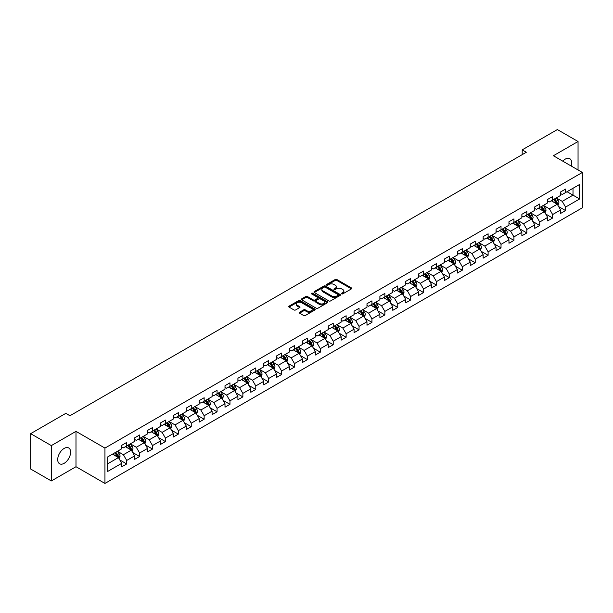 <?xml version="1.0" encoding="UTF-8"?>
<svg xmlns="http://www.w3.org/2000/svg" width="613" height="613" viewBox="0 0 613 613"><rect width="100%" height="100%" fill="white"/><g stroke="black" fill="none" stroke-linecap="round" stroke-linejoin="round"><path stroke-width="0.92" d="M341.686 293.857A0.805 0.467 0 0 0 342.828 293.857L351.456 288.876A1.149 0.667 0 0 0 351.793 288.401A1.149 0.667 0 0 0 351.456 287.934L336.836 279.497A1.149 0.667 0 0 0 335.211 279.497L326.583 284.478A0.805 0.467 0 0 0 327.717 285.137L328.836 284.486A3.678 2.123 0 0 1 334.031 284.486L335.25 285.191A3.678 2.123 0 0 1 336.33 286.692A3.678 2.123 0 0 1 335.25 288.194L334.131 288.838A0.805 0.467 0 0 0 335.273 289.497L336.391 288.853A3.678 2.123 0 0 1 341.587 288.853L342.805 289.551A3.678 2.123 0 0 1 343.878 291.052A3.678 2.123 0 0 1 342.805 292.554L341.686 293.198A0.805 0.467 0 0 0 341.686 293.857L341.686 293.198M64.158 463.321A9.126 5.272 120 0 0 70.12 455.283A9.126 5.272 120 0 0 68.725 447.965A9.126 5.272 120 0 0 64.158 448.417A9.126 5.272 120 0 0 58.197 456.463A9.126 5.272 120 0 0 59.599 463.773A9.126 5.272 120 0 0 64.158 463.321M571.178 166.016A9.126 5.272 120 0 0 569.784 158.683A9.126 5.272 120 0 0 565.224 159.135A9.126 5.272 120 0 0 562.742 161.142M299.558 312.224A1.149 0.667 0 0 0 299.221 312.691A1.149 0.667 0 0 0 299.558 313.159L303.657 315.526A1.149 0.667 0 0 0 305.282 315.526L314.867 309.994A1.149 0.667 0 0 0 315.205 309.527A1.149 0.667 0 0 0 314.867 309.059L300.247 300.615A1.149 0.667 0 0 0 298.623 300.615L289.037 306.148A1.149 0.667 0 0 0 288.708 306.623A1.149 0.667 0 0 0 289.037 307.09L293.995 309.948A1.149 0.667 0 0 0 295.619 309.948L299.719 307.58A1.149 0.667 0 0 0 300.056 307.113A1.149 0.667 0 0 0 299.719 306.646L297.267 305.228A3.073 1.77 0 0 1 296.363 303.971A3.073 1.77 0 0 1 298.263 302.332A3.073 1.77 0 0 1 301.611 302.715L311.235 308.27A3.073 1.77 0 0 1 312.132 309.527A3.073 1.77 0 0 1 310.232 311.166A3.073 1.77 0 0 1 306.891 310.783L305.282 309.856A1.149 0.667 0 0 0 303.657 309.856L299.558 312.224L299.558 313.159L303.657 310.814L303.657 309.856M75.989 431.368L51.331 445.605L30.65 433.659L30.65 469.006L51.331 480.952L75.989 466.715L104.946 483.435L104.946 448.088L75.989 431.368L75.989 466.715M578.051 169.977L578.051 141.503L553.393 155.74L582.35 172.46L104.946 448.088M578.051 141.503L557.363 129.565L522.199 149.863L522.199 154.645M30.65 433.659L65.813 413.361L69.951 415.744L526.337 152.254L522.199 149.863M328.913 300.945A1.149 0.667 0 0 0 330.537 300.945L340.123 295.412A1.149 0.667 0 0 0 340.46 294.945A1.149 0.667 0 0 0 340.123 294.478L325.503 286.033A1.149 0.667 0 0 0 323.879 286.033L314.3 291.566A1.149 0.667 0 0 0 313.963 292.041A1.149 0.667 0 0 0 314.3 292.508L328.913 300.945M311.818 294.025A0.805 0.467 0 0 1 312.63 294.14L327.48 302.715L317.909 308.239A1.149 0.667 0 0 1 316.285 308.239L301.673 299.795L305.772 297.451L305.772 296.493L301.673 298.86A1.149 0.667 0 0 0 301.335 299.328A1.149 0.667 0 0 0 301.673 299.795L301.673 298.86M305.772 297.451A1.149 0.667 0 0 1 307.397 297.451L307.397 296.493A1.149 0.667 0 0 0 305.772 296.493M307.397 296.493L313.32 299.918A1.149 0.667 0 0 0 314.944 299.918L317.672 298.347A1.149 0.667 0 0 0 318.001 297.872A1.149 0.667 0 0 0 317.672 297.405L311.496 293.842A0.805 0.467 0 0 1 312.63 293.19L327.495 301.765A1.149 0.667 0 0 1 327.832 302.24A1.149 0.667 0 0 1 327.495 302.707L327.495 301.765M104.946 483.435L582.35 207.807L582.35 172.46M119.803 459.957L126.707 463.949L126.707 460.455L134.653 455.873L134.653 459.359L139.618 456.493L139.618 453.007L147.557 448.417L147.557 451.911L152.522 449.045L152.522 445.551L160.468 440.969L160.468 444.456L165.433 441.59L165.433 438.103L173.372 433.514L173.372 437.008L178.337 434.134L178.337 430.648L186.283 426.066L186.283 429.552L191.248 426.686L191.248 423.2L199.187 418.61L199.187 422.096L204.152 419.231L204.152 415.744L212.098 411.162L212.098 414.649L217.063 411.783L217.063 408.296L225.002 403.706L225.002 407.193L229.967 404.327L229.967 400.841L237.913 396.259L237.913 399.745L242.871 396.879L242.871 393.393L250.817 388.803L250.817 392.289L255.782 389.424L255.782 385.937L263.728 381.355L263.728 384.841L268.686 381.976L268.686 378.489L276.632 373.899L276.632 377.386L281.597 374.52L281.597 371.034L289.535 366.451L289.535 369.938L294.501 367.072L294.501 363.586L302.447 358.996L302.447 362.482L307.412 359.616L307.412 356.13L315.35 351.548L315.35 355.034L320.315 352.168L320.315 348.682L328.261 344.092L328.261 347.579L333.227 344.713L333.227 341.226L341.165 336.644L341.165 340.131L346.13 337.265L346.13 333.779L354.076 329.189L354.076 332.675L359.042 329.809L359.042 326.323L366.98 321.741L366.98 325.227L371.945 322.361L371.945 318.875L379.891 314.285L379.891 317.772L384.857 314.906L384.857 311.419L392.795 306.837L392.795 310.324L397.76 307.458L397.76 303.971L405.706 299.382L405.706 302.868L410.664 300.002L410.664 296.516L418.61 291.934L418.61 295.42L423.575 292.554L423.575 289.068L431.521 284.478L431.521 287.964L436.479 285.099L436.479 281.612L444.425 277.03L444.425 280.516L449.39 277.651L449.39 274.164L457.329 269.574L457.329 273.061L462.294 270.195L462.294 266.709L470.24 262.126L470.24 265.613L475.205 262.747L475.205 259.261L483.144 254.671L483.144 258.157L488.109 255.292L488.109 251.805L496.055 247.223L496.055 250.709L501.02 247.844L501.02 244.349L508.959 239.767L508.959 243.254L513.924 240.388L513.924 236.902L521.87 232.312L521.87 235.806L526.835 232.94L526.835 229.446L534.774 224.864L534.774 228.35L539.739 225.484L539.739 221.998L547.685 217.408L547.685 220.902L552.65 218.036L552.65 214.542L560.588 209.96L560.588 213.447L565.554 210.581L565.554 207.094L579.622 198.972L579.622 184.452L573.002 188.275L573.002 195.149L579.622 198.972M126.707 463.949L121.742 466.815L121.742 463.321L107.681 471.443L107.681 456.923L121.742 448.8L121.742 445.314L126.707 442.448L126.707 445.935L134.653 441.352L134.653 437.866L139.618 435L139.618 438.487L147.557 433.897L147.557 430.41L152.522 427.545L152.522 431.031L160.468 426.449L160.468 422.962L165.433 420.097L165.433 423.583L173.372 418.993L173.372 415.507L178.337 412.641L178.337 416.127L186.283 411.545L186.283 408.059L191.248 405.193L191.248 408.679L199.187 404.09L199.187 400.603L204.152 397.737L204.152 401.224L212.098 396.642L212.098 393.155L217.063 390.289L217.063 393.776L225.002 389.186L225.002 385.7L229.967 382.834L229.967 386.32L237.913 381.738L237.913 378.252L242.871 375.386L242.871 378.872L250.817 374.282L250.817 370.796L255.782 367.93L255.782 371.417L263.728 366.835L263.728 363.348L268.686 360.475L268.686 363.969L276.632 359.379L276.632 355.892L281.597 353.027L281.597 356.513L289.535 351.931L289.535 348.437L294.501 345.571L294.501 349.065L302.447 344.475L302.447 340.989L307.412 338.123L307.412 341.61L315.35 337.027L315.35 333.533L320.315 330.668L320.315 334.162L328.261 329.572L328.261 326.085L333.227 323.22L333.227 326.706L341.165 322.124L341.165 318.63L346.13 315.764L346.13 319.25L354.076 314.668L354.076 311.182L359.042 308.316L359.042 311.802L366.98 307.213L366.98 303.726L371.945 300.86L371.945 304.347L379.891 299.765L379.891 296.278L384.857 293.412L384.857 296.899L392.795 292.309L392.795 288.823L397.76 285.957L397.76 289.443L405.706 284.861L405.706 281.375L410.664 278.509L410.664 281.995L418.61 277.405L418.61 273.919L423.575 271.053L423.575 274.54L431.521 269.958L431.521 266.471L436.479 263.605L436.479 267.092L444.425 262.502L444.425 259.015L449.39 256.15L449.39 259.636L457.329 255.054L457.329 251.568L462.294 248.702L462.294 252.188L470.24 247.598L470.24 244.112L475.205 241.246L475.205 244.733L483.144 240.15L483.144 236.664L488.109 233.798L488.109 237.285L496.055 232.695L496.055 229.208L501.02 226.343L501.02 229.829L508.959 225.247L508.959 221.76L513.924 218.895L513.924 222.381L521.87 217.791L521.87 214.305L526.835 211.439L526.835 214.925L534.774 210.343L534.774 206.857L539.739 203.991L539.739 207.478L547.685 202.888L547.685 199.401L552.65 196.535L552.65 200.022L560.588 195.44L560.588 191.953L565.554 189.088L565.554 192.574L579.622 184.452M125.389 446.701L131.343 450.141L123.397 454.723L117.443 451.283M121.742 446.892L123.397 447.85L126.707 445.935M123.397 454.723L126.707 460.455M131.343 450.141L134.653 455.873M138.293 439.245L144.247 442.686L136.308 447.275L130.347 443.835M134.653 439.437L136.308 440.395L139.618 438.487M136.308 447.275L139.618 453.007M144.247 442.686L147.557 448.417M151.196 431.797L157.158 435.238L149.212 439.82L143.258 436.379M147.557 431.989L149.212 432.947L152.522 431.031M149.212 439.82L152.522 445.551M157.158 435.238L160.468 440.969M164.108 424.342L170.062 427.782L162.123 432.372L156.162 428.931M160.468 424.533L162.123 425.491L165.433 423.583M162.123 432.372L165.433 438.103M170.062 427.782L173.372 433.514M177.011 416.894L182.973 420.334L175.027 424.916L169.073 421.476M173.372 417.085L175.027 418.043L178.337 416.127M175.027 424.916L178.337 430.648M182.973 420.334L186.283 426.066M189.923 409.438L195.876 412.878L187.938 417.468L181.977 414.028M186.283 409.63L187.938 410.587L191.248 408.679M187.938 417.468L191.248 423.2M195.876 412.878L199.187 418.61M202.826 401.99L208.788 405.431L200.842 410.013L194.888 406.572M199.187 402.182L200.842 403.139L204.152 401.224M200.842 410.013L204.152 415.744M208.788 405.431L212.098 411.162M215.738 394.534L221.691 397.975L213.753 402.565L207.792 399.124M212.098 394.726L213.753 395.684L217.063 393.776M213.753 402.565L217.063 408.296M221.691 397.975L225.002 403.706M228.641 387.087L234.603 390.527L226.657 395.109L220.703 391.669M225.002 387.278L226.657 388.228L229.967 386.32M226.657 395.109L229.967 400.841M234.603 390.527L237.913 396.259M241.553 379.631L247.506 383.071L239.568 387.661L233.607 384.221M237.913 379.822L239.568 380.78L242.871 378.872M239.568 387.661L242.871 393.393M247.506 383.071L250.817 388.803M254.456 372.183L260.418 375.623L252.472 380.206L246.518 376.765M250.817 372.375L252.472 373.325L255.782 371.417M252.472 380.206L255.782 385.937M260.418 375.623L263.728 381.355M267.368 364.727L273.321 368.168L265.375 372.758L259.422 369.317M263.728 364.919L265.375 365.877L268.686 363.969M265.375 372.758L268.686 378.489M273.321 368.168L276.632 373.899M280.271 357.279L286.233 360.72L278.287 365.302L272.325 361.862M276.632 357.471L278.287 358.421L281.597 356.513M278.287 365.302L281.597 371.034M286.233 360.72L289.535 366.451M293.183 349.824L299.136 353.264L291.19 357.854L285.237 354.414M289.535 350.015L291.19 350.973L294.501 349.065M291.19 357.854L294.501 363.586M299.136 353.264L302.447 358.996M306.086 342.376L312.04 345.816L304.102 350.398L298.14 346.958M302.447 342.567L304.102 343.518L307.412 341.61M304.102 350.398L307.412 356.13M312.04 345.816L315.35 351.548M318.99 334.92L324.951 338.361L317.005 342.951L311.052 339.51M315.35 335.112L317.005 336.07L320.315 334.162M317.005 342.951L320.315 348.682M324.951 338.361L328.261 344.092M331.901 327.472L337.855 330.913L329.917 335.495L323.955 332.054M328.261 327.664L329.917 328.614L333.227 326.706M329.917 335.495L333.227 341.226M337.855 330.913L341.165 336.644M344.805 320.017L350.766 323.457L342.82 328.047L336.866 324.606M341.165 320.208L342.82 321.166L346.13 319.25M342.82 328.047L346.13 333.779M350.766 323.457L354.076 329.189M357.716 312.569L363.67 316.009L355.732 320.591L349.77 317.151M354.076 312.76L355.732 313.71L359.042 311.802M355.732 320.591L359.042 326.323M363.67 316.009L366.98 321.741M370.62 305.113L376.581 308.554L368.635 313.143L362.681 309.703M366.98 305.305L368.635 306.262L371.945 304.347M368.635 313.143L371.945 318.875M376.581 308.554L379.891 314.285M383.531 297.665L389.485 301.106L381.547 305.688L375.585 302.247M379.891 297.857L381.547 298.807L384.857 296.899M381.547 305.688L384.857 311.419M389.485 301.106L392.795 306.837M396.435 290.21L402.396 293.65L394.45 298.24L388.496 294.799M392.795 290.401L394.45 291.359L397.76 289.443M394.45 298.24L397.76 303.971M402.396 293.65L405.706 299.382M409.346 282.762L415.3 286.202L407.361 290.784L401.4 287.344M405.706 282.953L407.361 283.903L410.664 281.995M407.361 290.784L410.664 296.516M415.3 286.202L418.61 291.934M422.25 275.306L428.211 278.746L420.265 283.329L414.311 279.896M418.61 275.498L420.265 276.455L423.575 274.54M420.265 283.329L423.575 289.068M428.211 278.746L431.521 284.478M435.161 267.858L441.115 271.291L433.169 275.881L427.215 272.44M431.521 268.05L433.169 269L436.479 267.092M433.169 275.881L436.479 281.612M441.115 271.291L444.425 277.03M448.065 260.402L454.026 263.843L446.08 268.425L440.119 264.992M444.425 260.594L446.08 261.552L449.39 259.636M446.08 268.425L449.39 274.164M454.026 263.843L457.329 269.574M460.976 252.954L466.93 256.387L458.984 260.977L453.03 257.537M457.329 253.146L458.984 254.096L462.294 252.188M458.984 260.977L462.294 266.709M466.93 256.387L470.24 262.126M473.88 245.499L479.833 248.939L471.895 253.521L465.934 250.089M470.24 245.69L471.895 246.648L475.205 244.733M471.895 253.521L475.205 259.261M479.833 248.939L483.144 254.671M486.783 238.051L492.745 241.484L484.799 246.074L478.845 242.633M483.144 238.235L484.799 239.193L488.109 237.285M484.799 246.074L488.109 251.805M492.745 241.484L496.055 247.223M499.695 230.595L505.648 234.036L497.71 238.618L491.749 235.185M496.055 230.787L497.71 231.745L501.02 229.829M497.71 238.618L501.02 244.349M505.648 234.036L508.959 239.767M512.598 223.147L518.56 226.58L510.614 231.17L504.66 227.729M508.959 223.331L510.614 224.289L513.924 222.381M510.614 231.17L513.924 236.902M518.56 226.58L521.87 232.312M525.51 215.692L531.463 219.132L523.525 223.714L517.564 220.274M521.87 215.883L523.525 216.841L526.835 214.925M523.525 223.714L526.835 229.446M531.463 219.132L534.774 224.864M538.413 208.244L544.375 211.677L536.429 216.266L530.475 212.826M534.774 208.428L536.429 209.385L539.739 207.478M536.429 216.266L539.739 221.998M544.375 211.677L547.685 217.408M551.325 200.788L557.278 204.229L549.34 208.811L543.379 205.37M547.685 200.98L549.34 201.938L552.65 200.022M549.34 208.811L552.65 214.542M557.278 204.229L560.588 209.96M567.04 191.716L573.002 195.149L562.244 201.363L556.29 197.922M560.588 193.524L562.244 194.482L565.554 192.574M562.244 201.363L565.554 207.094M51.331 445.605L51.331 480.952M107.681 463.803L118.439 457.589L112.478 454.156M118.439 457.589L121.742 463.321M558.642 206.589L565.554 210.581M545.739 214.044L552.65 218.036M532.835 221.492L539.739 225.484M519.924 228.948L526.835 232.94M507.02 236.403L513.924 240.388M494.109 243.851L501.02 247.844M481.205 251.307L488.109 255.292M468.294 258.755L475.205 262.747M455.39 266.211L462.294 270.195M442.479 273.659L449.39 277.651M429.575 281.114L436.479 285.099M416.664 288.562L423.575 292.554M403.76 296.018L410.664 300.002M390.849 303.466L397.76 307.458M377.945 310.921L384.857 314.906M365.034 318.369L371.945 322.361M352.13 325.825L359.042 329.809M339.227 333.273L346.13 337.265M326.315 340.728L333.227 344.713M313.412 348.176L320.315 352.168M300.5 355.632L307.412 359.616M287.597 363.08L294.501 367.072M274.685 370.536L281.597 374.52M261.782 377.983L268.686 381.976M248.87 385.439L255.782 389.424M235.967 392.887L242.871 396.879M223.055 400.343L229.967 404.327M210.152 407.791L217.063 411.783M197.24 415.246L204.152 419.231M184.337 422.694L191.248 426.686M171.433 430.15L178.337 434.134M158.522 437.598L165.433 441.59M145.618 445.053L152.522 449.045M132.707 452.501L139.618 456.493M342.008 293.972L342.805 293.512A3.678 2.123 0 0 0 343.878 292.01L343.878 291.052M336.33 286.692L336.33 287.65A3.678 2.123 0 0 1 335.25 289.152L334.453 289.604M351.456 287.934L351.456 288.876L336.836 280.447A1.149 0.667 0 0 0 335.211 280.447L326.905 285.244M340.108 295.42L325.503 286.991A1.149 0.667 0 0 0 323.879 286.991L314.316 292.516L314.3 291.566M338.092 295.274A0.805 0.467 0 0 0 338.092 294.615L325.265 287.206A0.805 0.467 0 0 0 324.124 287.206L322.944 287.888A3.678 2.123 0 0 0 321.871 289.39A3.678 2.123 0 0 0 322.944 290.891L331.717 295.956A3.678 2.123 0 0 0 336.912 295.956L338.092 295.274L338.092 296.232A0.805 0.467 0 0 0 338.33 295.903L338.33 294.945M321.871 289.39L321.871 290.347A3.678 2.123 0 0 0 322.944 291.842L322.944 290.891M338.092 296.232L336.912 296.907A3.678 2.123 0 0 1 331.717 296.907L322.944 291.842M307.397 297.451L313.32 300.868A1.149 0.667 0 0 0 314.944 300.868L317.672 299.297A1.149 0.667 0 0 0 318.001 298.83L318.001 297.872M319.473 303.466A3.073 1.77 0 0 0 322.821 303.849A3.073 1.77 0 0 0 324.721 302.209A3.073 1.77 0 0 0 323.817 300.96L320.43 298.998A1.149 0.667 0 0 0 318.806 298.998L316.086 300.569A1.149 0.667 0 0 0 315.749 301.044A1.149 0.667 0 0 0 316.086 301.512L319.473 303.466L319.473 304.423A3.073 1.77 0 0 0 322.821 304.807A3.073 1.77 0 0 0 324.721 303.167L324.721 302.209M315.749 301.044L315.749 301.994A1.149 0.667 0 0 0 316.086 302.462L316.086 301.512M319.473 304.423L316.086 302.462M312.132 309.527L312.132 310.484A3.073 1.77 0 0 1 310.232 312.124A3.073 1.77 0 0 1 306.891 311.733L305.282 310.814A1.149 0.667 0 0 0 303.657 310.814M296.363 303.971L296.363 304.929A3.073 1.77 0 0 0 297.267 306.178L297.267 305.228M299.719 306.646L299.719 307.58L297.267 306.178M314.867 309.059L314.867 309.994L300.247 301.573A1.149 0.667 0 0 0 298.623 301.573L289.052 307.098M557.937 205.363L558.918 202.88A3.103 1.793 -120 0 0 557.93 200.236L556.221 197.961M553.248 201.899L552.083 200.351M553.654 199.44L555.363 201.723A3.103 1.793 60 0 1 556.252 203.585L557.248 203.01A3.103 1.793 -120 0 0 556.359 201.148L554.65 198.865M553.868 199.317L555.769 201.846A1.578 0.912 60 0 1 556.052 202.328L557.248 203.01M545.026 212.811L546.014 210.336A3.103 1.793 -120 0 0 545.018 207.692L543.317 205.409M540.337 209.347L539.179 207.799M540.75 206.895L542.459 209.171A3.103 1.793 60 0 1 543.348 211.041L544.336 210.466A3.103 1.793 -120 0 0 543.447 208.596L541.739 206.32M540.965 206.765L542.857 209.294A1.578 0.912 60 0 1 543.149 209.776L544.336 210.466M532.122 220.266L533.103 217.784A3.103 1.793 -120 0 0 532.115 215.14L530.406 212.864M527.433 216.803L526.268 215.255M527.839 214.343L529.548 216.627A3.103 1.793 60 0 1 530.437 218.489L531.433 217.914A3.103 1.793 -120 0 0 530.544 216.052L528.835 213.768M528.061 214.221L529.954 216.749A1.578 0.912 60 0 1 530.237 217.232L531.433 217.914M519.211 227.714L520.199 225.239A3.103 1.793 -120 0 0 519.203 222.596L517.502 220.312M514.522 224.251L513.365 222.703M514.935 221.799L516.644 224.074A3.103 1.793 60 0 1 517.533 225.944L518.521 225.369A3.103 1.793 -120 0 0 517.633 223.5L515.924 221.224M515.15 221.668L517.043 224.205A1.578 0.912 60 0 1 517.334 224.68L518.521 225.369M506.307 235.17L507.288 232.687A3.103 1.793 -120 0 0 506.3 230.051L504.591 227.768M501.618 231.706L500.453 230.159M502.024 229.247L503.733 231.53A3.103 1.793 60 0 1 504.622 233.392L505.618 232.817A3.103 1.793 -120 0 0 504.729 230.955L503.02 228.672M502.246 229.124L504.139 231.653A1.578 0.912 60 0 1 504.422 232.135L505.618 232.817M493.396 242.618L494.385 240.143A3.103 1.793 -120 0 0 493.396 237.499L491.687 235.223M488.707 239.154L487.55 237.606M489.12 236.702L490.829 238.978A3.103 1.793 60 0 1 491.718 240.848L492.706 240.273A3.103 1.793 -120 0 0 491.818 238.403L490.116 236.128M489.335 236.572L491.228 239.108A1.578 0.912 60 0 1 491.519 239.583L492.706 240.273M480.492 250.073L481.473 247.591A3.103 1.793 -120 0 0 480.485 244.955L478.776 242.671M475.803 246.61L474.638 245.062M476.209 244.15L477.918 246.434A3.103 1.793 60 0 1 478.807 248.296L479.803 247.721A3.103 1.793 -120 0 0 478.914 245.859L477.205 243.576M476.431 244.028L478.324 246.556A1.578 0.912 60 0 1 478.607 247.039L479.803 247.721M467.581 257.521L468.57 255.046A3.103 1.793 -120 0 0 467.581 252.403L465.872 250.127M462.892 254.058L461.735 252.51M463.305 251.606L465.014 253.882A3.103 1.793 60 0 1 465.903 255.751L466.891 255.177A3.103 1.793 -120 0 0 466.003 253.315L464.302 251.031M463.52 251.483L465.413 254.012A1.578 0.912 60 0 1 465.704 254.487L466.891 255.177M454.677 264.977L455.658 262.494A3.103 1.793 -120 0 0 454.67 259.858L452.961 257.575M449.988 261.513L448.823 259.966M450.402 259.054L452.103 261.337A3.103 1.793 60 0 1 452.992 263.199L453.988 262.625A3.103 1.793 -120 0 0 453.099 260.763L451.39 258.487M450.616 258.931L452.509 261.46A1.578 0.912 60 0 1 452.792 261.943L453.988 262.625M441.766 272.425L442.755 269.95A3.103 1.793 -120 0 0 441.766 267.306L440.057 265.031M437.077 268.961L435.92 267.414M437.49 266.509L439.199 268.785A3.103 1.793 60 0 1 440.088 270.655L441.076 270.08A3.103 1.793 -120 0 0 440.195 268.218L438.487 265.935M437.705 266.387L439.605 268.915A1.578 0.912 60 0 1 439.889 269.391L441.076 270.08M428.862 279.88L429.843 277.398A3.103 1.793 -120 0 0 428.855 274.762L427.146 272.478M424.173 276.417L423.008 274.869M424.587 273.957L426.296 276.241A3.103 1.793 60 0 1 427.177 278.103L428.173 277.528A3.103 1.793 -120 0 0 427.284 275.666L425.575 273.39M424.801 273.835L426.694 276.363A1.578 0.912 60 0 1 426.985 276.846L428.173 277.528M415.951 287.328L416.94 284.853A3.103 1.793 -120 0 0 415.951 282.21L414.242 279.934M411.262 283.865L410.105 282.317M411.675 281.413L413.384 283.689A3.103 1.793 60 0 1 414.273 285.558L415.262 284.984A3.103 1.793 -120 0 0 414.38 283.122L412.672 280.838M411.89 281.29L413.79 283.819A1.578 0.912 60 0 1 414.074 284.294L415.262 284.984M403.048 294.784L404.028 292.301A3.103 1.793 -120 0 0 403.04 289.665L401.331 287.382M398.358 291.321L397.201 289.773M398.772 288.861L400.481 291.144A3.103 1.793 60 0 1 401.362 293.006L402.358 292.432A3.103 1.793 -120 0 0 401.469 290.57L399.76 288.294M398.986 288.738L400.879 291.267A1.578 0.912 60 0 1 401.17 291.75L402.358 292.432M390.144 302.232L391.125 299.757A3.103 1.793 -120 0 0 390.136 297.113L388.427 294.838M385.447 298.769L384.29 297.221M385.861 296.317L387.569 298.592A3.103 1.793 60 0 1 388.458 300.462L389.454 299.887A3.103 1.793 -120 0 0 388.565 298.025L386.857 295.742M386.075 296.194L387.975 298.723A1.578 0.912 60 0 1 388.259 299.198L389.454 299.887M377.233 309.688L378.221 307.205A3.103 1.793 -120 0 0 377.225 304.569L375.524 302.286M372.543 306.224L371.386 304.676M372.957 303.764L374.666 306.048A3.103 1.793 60 0 1 375.547 307.91L376.543 307.343A3.103 1.793 -120 0 0 375.654 305.473L373.945 303.197M373.171 303.642L375.064 306.171A1.578 0.912 60 0 1 375.355 306.653L376.543 307.343M364.329 317.136L365.31 314.661A3.103 1.793 -120 0 0 364.321 312.017L362.612 309.741M359.639 313.672L358.475 312.124M360.046 311.22L361.754 313.496A3.103 1.793 60 0 1 362.643 315.366L363.639 314.791A3.103 1.793 -120 0 0 362.75 312.929L361.042 310.645M360.268 311.097L362.16 313.626A1.578 0.912 60 0 1 362.444 314.101L363.639 314.791M351.418 324.591L352.406 322.109A3.103 1.793 -120 0 0 351.41 319.473L349.709 317.189M346.728 321.128L345.571 319.58M347.142 318.668L348.851 320.951A3.103 1.793 60 0 1 349.739 322.813L350.728 322.246A3.103 1.793 -120 0 0 349.839 320.377L348.13 318.101M347.356 318.545L349.249 321.074A1.578 0.912 60 0 1 349.54 321.557L350.728 322.246M338.514 332.039L339.495 329.564A3.103 1.793 -120 0 0 338.506 326.921L336.798 324.645M333.824 328.583L332.66 327.028M334.231 326.124L335.939 328.399A3.103 1.793 60 0 1 336.828 330.269L337.824 329.694A3.103 1.793 -120 0 0 336.935 327.832L335.227 325.549M334.453 326.001L336.345 328.53A1.578 0.912 60 0 1 336.629 329.005L337.824 329.694M325.603 339.495L326.591 337.012A3.103 1.793 -120 0 0 325.603 334.376L323.894 332.093M320.913 336.031L319.756 334.483M321.327 333.572L323.036 335.855A3.103 1.793 60 0 1 323.925 337.717L324.913 337.15A3.103 1.793 -120 0 0 324.024 335.28L322.323 333.005M321.541 333.449L323.434 335.978A1.578 0.912 60 0 1 323.725 336.46L324.913 337.15M312.699 346.943L313.68 344.468A3.103 1.793 -120 0 0 312.691 341.824L310.983 339.548M308.01 343.487L306.845 341.931M308.416 341.027L310.124 343.303A3.103 1.793 60 0 1 311.013 345.173L312.009 344.598A3.103 1.793 -120 0 0 311.12 342.736L309.412 340.453M308.638 340.905L310.53 343.433A1.578 0.912 60 0 1 310.814 343.908L312.009 344.598M299.788 354.398L300.776 351.916A3.103 1.793 -120 0 0 299.788 349.28L298.079 346.996M295.098 350.935L293.941 349.387M295.512 348.483L297.221 350.759A3.103 1.793 60 0 1 298.11 352.621L299.098 352.054A3.103 1.793 -120 0 0 298.209 350.184L296.508 347.908M295.727 348.353L297.619 350.881A1.578 0.912 60 0 1 297.91 351.364L299.098 352.054M286.884 361.846L287.865 359.371A3.103 1.793 -120 0 0 286.876 356.728L285.168 354.452M282.195 358.39L281.03 356.835M282.608 355.931L284.309 358.214A3.103 1.793 60 0 1 285.198 360.076L286.194 359.502A3.103 1.793 -120 0 0 285.306 357.64L283.597 355.356M282.823 355.808L284.716 358.337A1.578 0.912 60 0 1 284.999 358.812L286.194 359.502M273.973 369.302L274.961 366.819A3.103 1.793 -120 0 0 273.973 364.183L272.264 361.9M269.283 365.838L268.126 364.291M269.697 363.386L271.406 365.662A3.103 1.793 60 0 1 272.295 367.524L273.283 366.957A3.103 1.793 -120 0 0 272.402 365.087L270.693 362.812M269.912 363.256L271.812 365.785A1.578 0.912 60 0 1 272.095 366.267L273.283 366.957M261.069 376.75L262.05 374.275A3.103 1.793 -120 0 0 261.061 371.631L259.353 369.355M256.38 373.294L255.215 371.746M256.793 370.834L258.494 373.118A3.103 1.793 60 0 1 259.383 374.98L260.379 374.405A3.103 1.793 -120 0 0 259.491 372.543L257.782 370.26M257.008 370.712L258.901 373.24A1.578 0.912 60 0 1 259.192 373.715L260.379 374.405M248.158 384.205L249.146 381.723A3.103 1.793 -120 0 0 248.158 379.087L246.449 376.803M243.468 380.742L242.311 379.194M243.882 378.29L245.591 380.566A3.103 1.793 60 0 1 246.48 382.428L247.468 381.861A3.103 1.793 -120 0 0 246.587 379.991L244.878 377.715M244.097 378.16L245.997 380.688A1.578 0.912 60 0 1 246.28 381.171L247.468 381.861M235.254 391.661L236.235 389.178A3.103 1.793 -120 0 0 235.246 386.535L233.538 384.259M230.565 388.198L229.408 386.65M230.978 385.738L232.687 388.021A3.103 1.793 60 0 1 233.568 389.883L234.564 389.309A3.103 1.793 -120 0 0 233.676 387.447L231.967 385.163M231.193 385.615L233.086 388.144A1.578 0.912 60 0 1 233.377 388.619L234.564 389.309M222.35 399.109L223.331 396.626A3.103 1.793 -120 0 0 222.343 393.99L220.634 391.707M217.653 395.646L216.496 394.098M218.067 393.194L219.776 395.469A3.103 1.793 60 0 1 220.665 397.339L221.661 396.764A3.103 1.793 -120 0 0 220.772 394.895L219.063 392.619M218.282 393.063L220.182 395.592A1.578 0.912 60 0 1 220.465 396.075L221.661 396.764M209.439 406.565L210.42 404.082A3.103 1.793 -120 0 0 209.431 401.438L207.73 399.163M204.75 403.101L203.593 401.553M205.163 400.641L206.872 402.925A3.103 1.793 60 0 1 207.753 404.787L208.749 404.212A3.103 1.793 -120 0 0 207.861 402.35L206.152 400.067M205.378 400.519L207.271 403.048A1.578 0.912 60 0 1 207.562 403.53L208.749 404.212M196.535 414.013L197.516 411.53A3.103 1.793 -120 0 0 196.528 408.894L194.819 406.611M191.846 410.549L190.681 409.001M192.252 408.097L193.961 410.373A3.103 1.793 60 0 1 194.85 412.243L195.846 411.668A3.103 1.793 -120 0 0 194.957 409.798L193.248 407.522M192.474 407.967L194.367 410.495A1.578 0.912 60 0 1 194.65 410.978L195.846 411.668M183.624 421.468L184.613 418.985A3.103 1.793 -120 0 0 183.616 416.342L181.915 414.066M178.935 418.005L177.778 416.457M179.348 415.545L181.057 417.828A3.103 1.793 60 0 1 181.946 419.69L182.935 419.116A3.103 1.793 -120 0 0 182.046 417.254L180.337 414.97M179.563 415.422L181.456 417.951A1.578 0.912 60 0 1 181.747 418.434L182.935 419.116M170.721 428.916L171.701 426.441A3.103 1.793 -120 0 0 170.713 423.798L169.004 421.514M166.031 425.453L164.866 423.905M166.437 423.001L168.146 425.276A3.103 1.793 60 0 1 169.035 427.146L170.031 426.571A3.103 1.793 -120 0 0 169.142 424.702L167.433 422.426M166.659 422.87L168.552 425.399A1.578 0.912 60 0 1 168.836 425.882L170.031 426.571M157.809 436.372L158.798 433.889A3.103 1.793 -120 0 0 157.809 431.245L156.1 428.97M153.12 432.908L151.963 431.36M153.534 430.449L155.242 432.732A3.103 1.793 60 0 1 156.131 434.594L157.12 434.019A3.103 1.793 -120 0 0 156.231 432.157L154.522 429.874M153.748 430.326L155.641 432.855A1.578 0.912 60 0 1 155.932 433.337L157.12 434.019M144.906 443.82L145.886 441.345A3.103 1.793 -120 0 0 144.898 438.701L143.189 436.418M140.216 440.356L139.051 438.808M140.622 437.904L142.331 440.18A3.103 1.793 60 0 1 143.22 442.05L144.216 441.475A3.103 1.793 -120 0 0 143.327 439.605L141.618 437.33M140.844 437.774L142.737 440.303A1.578 0.912 60 0 1 143.021 440.785L144.216 441.475M131.994 451.275L132.983 448.793A3.103 1.793 -120 0 0 131.994 446.149L130.285 443.873M127.305 447.812L126.148 446.264M127.719 445.352L129.427 447.636A3.103 1.793 60 0 1 130.316 449.498L131.305 448.923A3.103 1.793 -120 0 0 130.416 447.061L128.715 444.777M127.933 445.23L129.826 447.758A1.578 0.912 60 0 1 130.117 448.241L131.305 448.923M119.091 458.723L120.071 456.248A3.103 1.793 -120 0 0 119.083 453.605L117.374 451.321M114.401 455.26L113.236 453.712M114.815 452.808L116.516 455.084A3.103 1.793 60 0 1 117.405 456.953L118.401 456.379A3.103 1.793 -120 0 0 117.512 454.509L115.803 452.233M115.029 452.678L116.922 455.206A1.578 0.912 60 0 1 117.206 455.689L118.401 456.379M342.805 293.512L342.805 292.554M334.131 289.497L334.131 288.838M335.25 289.152L335.25 288.194M326.583 285.137L326.583 284.478M335.211 280.447L335.211 279.497M336.836 280.447L336.836 279.497M323.879 286.991L323.879 286.033M325.503 286.991L325.503 286.033M340.123 295.412L340.123 294.478M331.717 296.907L331.717 295.956M336.912 296.907L336.912 295.956M313.32 300.868L313.32 299.918M314.944 300.868L314.944 299.918M317.672 299.297L317.672 298.347M312.63 294.14L312.63 293.19M305.282 310.814L305.282 309.856M306.891 311.733L306.891 310.783M289.037 307.09L289.037 306.148M298.623 301.573L298.623 300.615M300.247 301.573L300.247 300.615M556.972 204.052L558.895 202.941M556.359 201.148L557.93 200.236M554.152 202.42L555.363 201.723M544.068 211.5L545.991 210.389M543.447 208.596L545.018 207.692M541.241 209.876L542.459 209.171M531.157 218.956L533.08 217.845M530.544 216.052L532.115 215.14M528.337 217.324L529.548 216.627M518.253 226.404L520.176 225.293M517.633 223.5L519.203 222.596M515.426 224.779L516.644 224.074M505.342 233.859L507.265 232.748M504.729 230.955L506.3 230.051M502.522 232.227L503.733 231.53M492.438 241.307L494.362 240.196M491.818 238.403L493.396 237.499M489.618 239.683L490.829 238.978M479.535 248.763L481.458 247.652M478.914 245.859L480.485 244.955M476.707 247.131L477.918 246.434M466.623 256.211L468.547 255.1M466.003 253.315L467.581 252.403M463.803 254.587L465.014 253.882M453.72 263.667L455.643 262.556M453.099 260.763L454.67 259.858M450.892 262.035L452.103 261.337M440.808 271.115L442.732 270.004M440.195 268.218L441.766 267.306M437.988 269.49L439.199 268.785M427.905 278.57L429.828 277.459M427.284 275.666L428.855 274.762M425.077 276.938L426.296 276.241M414.993 286.018L416.917 284.915M414.38 283.122L415.951 282.21M412.174 284.394L413.384 283.689M402.09 293.474L404.013 292.363M401.469 290.57L403.04 289.665M399.262 291.842L400.481 291.144M389.178 300.922L391.102 299.818M388.565 298.025L390.136 297.113M386.359 299.297L387.569 298.592M376.275 308.377L378.198 307.266M375.654 305.473L377.225 304.569M373.447 306.745L374.666 306.048M363.363 315.833L365.287 314.722M362.75 312.929L364.321 312.017M360.544 314.201L361.754 313.496M350.46 323.281L352.383 322.17M349.839 320.377L351.41 319.473M347.632 321.649L348.851 320.951M337.548 330.736L339.472 329.625M336.935 327.832L338.506 326.921M334.729 329.104L335.939 328.399M324.645 338.184L326.568 337.073M324.024 335.28L325.603 334.376M321.825 336.552L323.036 335.855M311.741 345.64L313.664 344.529M311.12 342.736L312.691 341.824M308.914 344.008L310.124 343.303M298.83 353.088L300.753 351.977M298.209 350.184L299.788 349.28M296.01 351.456L297.221 350.759M285.926 360.544L287.849 359.433M285.306 357.64L286.876 356.728M283.099 358.911L284.309 358.214M273.015 367.992L274.938 366.88M272.402 365.087L273.973 364.183M270.195 366.359L271.406 365.662M260.111 375.447L262.035 374.336M259.491 372.543L261.061 371.631M257.284 373.815L258.494 373.118M247.2 382.895L249.123 381.784M246.587 379.991L248.158 379.087M244.38 381.263L245.591 380.566M234.296 390.351L236.22 389.24M233.676 387.447L235.246 386.535M231.469 388.719L232.687 388.021M221.385 397.799L223.308 396.688M220.772 394.895L222.343 393.99M218.565 396.167L219.776 395.469M208.481 405.254L210.405 404.143M207.861 402.35L209.431 401.438M205.654 403.622L206.872 402.925M195.57 412.702L197.493 411.591M194.957 409.798L196.528 408.894M192.75 411.078L193.961 410.373M182.666 420.158L184.59 419.047M182.046 417.254L183.616 416.342M179.839 418.526L181.057 417.828M169.755 427.606L171.678 426.495M169.142 424.702L170.713 423.798M166.935 425.981L168.146 425.276M156.851 435.061L158.775 433.95M156.231 432.157L157.809 431.245M154.032 433.429L155.242 432.732M143.94 442.509L145.871 441.398M143.327 439.605L144.898 438.701M141.12 440.885L142.331 440.18M131.036 449.965L132.96 448.854M130.416 447.061L131.994 446.149M128.217 448.333L129.427 447.636M118.133 457.413L120.056 456.302M117.512 454.509L119.083 453.605M115.305 455.788L116.516 455.084"/></g></svg>
